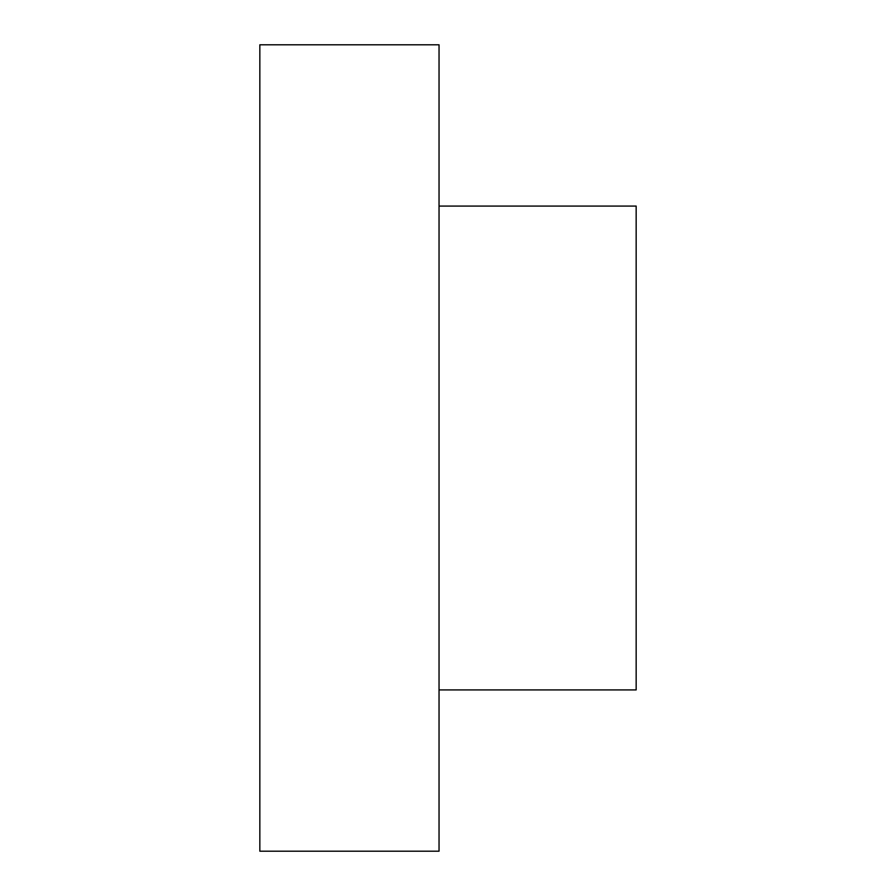 <?xml version="1.0" encoding="UTF-8"?>
<svg xmlns="http://www.w3.org/2000/svg" width="896" height="896" viewBox="0 0 896 896"><rect width="100%" height="100%" fill="white"/><g stroke="black" fill="none" stroke-linecap="round" stroke-linejoin="round"><path stroke-width="1.34" d="M439.04 44.8L259.84 44.8L259.84 851.2L439.04 851.2L439.04 44.8M439.04 689.92L636.16 689.92L636.16 206.08L439.04 206.08"/></g></svg>
